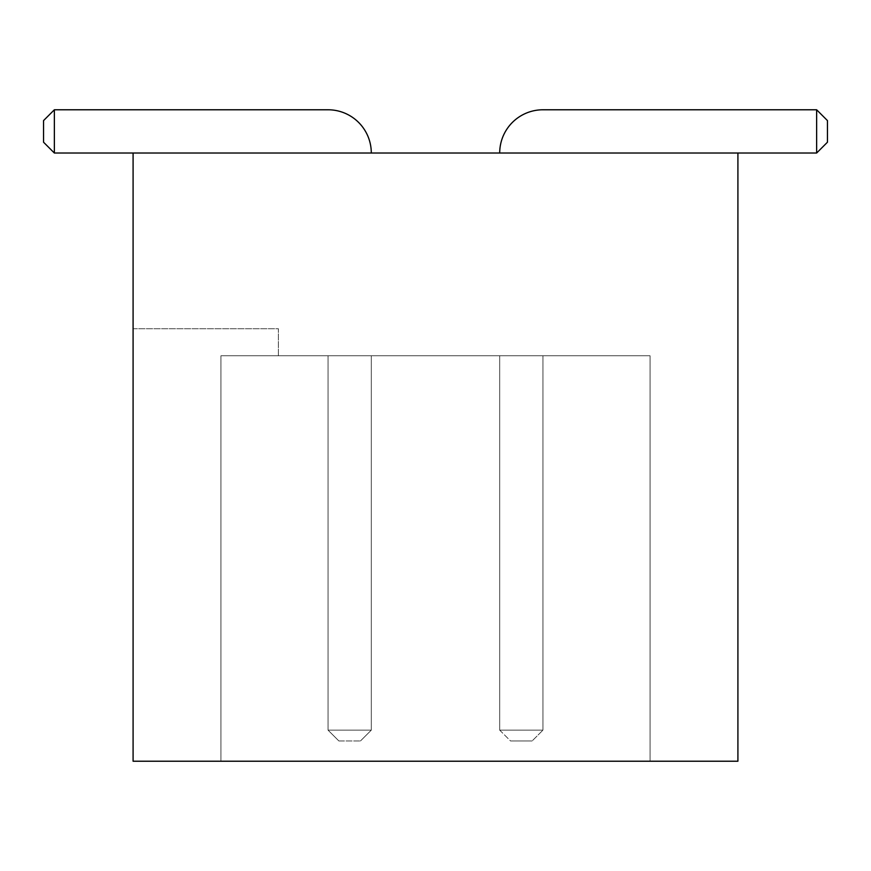 <?xml version="1.0" encoding="UTF-8"?>
<svg xmlns="http://www.w3.org/2000/svg" width="871" height="871" viewBox="0 0 871 871"><rect width="100%" height="100%" fill="white"/><g stroke="black" fill="none" stroke-linecap="round" stroke-linejoin="round"><path stroke-width="0.65" stroke-dasharray="4.36 3.27" d="M499.704 153.024A43.245 43.245 0 0 1 542.949 109.779A43.245 43.245 0 0 0 499.704 153.024A43.245 43.245 0 0 1 542.949 109.779A43.245 43.245 0 0 0 499.704 153.024L133.089 153.024L371.296 153.024L133.089 153.024L371.296 153.024L133.089 153.024L371.296 153.024L133.089 153.024L371.296 153.024L133.089 153.024L371.296 153.024L133.089 153.024L133.089 761.221L133.089 328.726L133.089 761.221L737.911 761.221L737.911 153.024L816.639 153.024L816.639 109.779L542.949 109.779A43.245 43.245 0 0 0 499.704 153.024L816.639 153.024L816.639 109.779L542.949 109.779A43.245 43.245 0 0 0 499.704 153.024L816.639 153.024L816.639 109.779L542.949 109.779A43.245 43.245 0 0 0 499.704 153.024L816.639 153.024L816.639 109.779L542.949 109.779A43.245 43.245 0 0 0 499.704 153.024L816.639 153.024L816.639 109.779L542.949 109.779A43.245 43.245 0 0 0 499.704 153.024L816.639 153.024L816.639 109.779L827.45 120.59L827.45 142.213L827.45 120.59L816.639 109.779L827.45 120.59L827.45 142.213L827.45 120.59L816.639 109.779L827.45 120.59L827.45 142.213L827.45 120.59L816.639 109.779L827.45 120.59L827.45 142.213L827.45 120.59L816.639 109.779L827.45 120.59L827.45 142.213L816.639 153.024L816.639 109.779M650.06 761.221L220.94 761.221L650.06 761.221L650.06 355.76L220.94 355.76L220.94 761.221L220.94 355.76L220.94 761.221L220.94 355.76L650.06 355.76L650.06 761.221M133.089 328.726L278.382 328.726L278.382 355.76L220.94 355.76L278.382 355.76L278.382 328.726L133.089 328.726M133.089 153.024L54.361 153.024L133.089 153.024L54.361 153.024L133.089 153.024L54.361 153.024L133.089 153.024L54.361 153.024L133.089 153.024L54.361 153.024L54.361 109.779L328.051 109.779A43.245 43.245 0 0 1 371.296 153.024A43.245 43.245 0 0 0 328.051 109.779A43.245 43.245 0 0 1 371.296 153.024A43.245 43.245 0 0 0 328.051 109.779A43.245 43.245 0 0 1 371.296 153.024A43.245 43.245 0 0 0 328.051 109.779A43.245 43.245 0 0 1 371.296 153.024A43.245 43.245 0 0 0 328.051 109.779A43.245 43.245 0 0 1 371.296 153.024M328.051 355.76L371.296 355.76L371.296 730.138L328.051 730.138L328.051 355.76L371.296 355.76L371.296 730.138L328.051 730.138L328.051 355.76L371.296 355.76L371.296 730.138L328.051 730.138L328.051 355.76L371.296 355.76L371.296 730.138L328.051 730.138L328.051 355.76L371.296 355.76L371.296 730.138L328.051 730.138L328.051 355.76L371.296 355.76L371.296 730.138L328.051 730.138L328.051 355.76L371.296 355.76L371.296 730.138L328.051 730.138L328.051 355.76L371.296 355.76L371.296 730.138L328.051 730.138L328.051 355.76L371.296 355.76L371.296 730.138L328.051 730.138L328.051 355.76L371.296 355.76L371.296 730.138L328.051 730.138L328.051 355.76M542.949 355.76L499.704 355.76L499.704 730.138L542.949 730.138L542.949 355.76L499.704 355.76L499.704 730.138L542.949 730.138L542.949 355.76L499.704 355.76L499.704 730.138L542.949 730.138L542.949 355.76L499.704 355.76L499.704 730.138L542.949 730.138L542.949 355.76L499.704 355.76L499.704 730.138L542.949 730.138L542.949 355.76L499.704 355.76L499.704 730.138L542.949 730.138L542.949 355.76L499.704 355.76L499.704 730.138L542.949 730.138L542.949 355.76L499.704 355.76L499.704 730.138L542.949 730.138L542.949 355.76L499.704 355.76L499.704 730.138L542.949 730.138L542.949 355.76L499.704 355.76L499.704 730.138L542.949 730.138L542.949 355.76M737.911 153.024L816.639 153.024L827.45 142.213L816.639 153.024L827.45 142.213L816.639 153.024L827.45 142.213L816.639 153.024L827.45 142.213L816.639 153.024L737.911 153.024L816.639 153.024M54.361 153.024L43.55 142.213L54.361 153.024L43.55 142.213L54.361 153.024L43.55 142.213L54.361 153.024L43.55 142.213L54.361 153.024L54.361 109.779L328.051 109.779L54.361 109.779L328.051 109.779L54.361 109.779L43.55 120.59L43.55 142.213L43.55 120.59L54.361 109.779L43.55 120.59L43.55 142.213L43.55 120.59L54.361 109.779L43.55 120.59L43.55 142.213L43.55 120.59L54.361 109.779L43.55 120.59L43.55 142.213L43.55 120.59L54.361 109.779L43.55 120.59L43.55 142.213L54.361 153.024L54.361 109.779M338.863 740.949L328.051 730.138L338.863 740.949L328.051 730.138L338.863 740.949L328.051 730.138L338.863 740.949L328.051 730.138L338.863 740.949L328.051 730.138L338.863 740.949L360.485 740.949L338.863 740.949M371.296 730.138L360.485 740.949L371.296 730.138M499.704 730.138L510.515 740.949L532.137 740.949L542.949 730.138L532.137 740.949L542.949 730.138L532.137 740.949L542.949 730.138L532.137 740.949L542.949 730.138L532.137 740.949L542.949 730.138L532.137 740.949L510.515 740.949L532.137 740.949L510.515 740.949L532.137 740.949L510.515 740.949L532.137 740.949L510.515 740.949L532.137 740.949L510.515 740.949L499.704 730.138"/><path stroke-width="1.31" d="M133.089 153.024L737.911 153.024L737.911 761.221L133.089 761.221L133.089 153.024L54.361 153.024L54.361 109.779L328.051 109.779A43.245 43.245 0 0 1 371.296 153.024M737.911 153.024L816.639 153.024L816.639 109.779L542.949 109.779A43.245 43.245 0 0 0 499.704 153.024M816.639 109.779L542.949 109.779L816.639 109.779L542.949 109.779L816.639 109.779L827.45 120.59L827.45 142.213L816.639 153.024M54.361 109.779L328.051 109.779L54.361 109.779L328.051 109.779L54.361 109.779L43.55 120.59L43.55 142.213L54.361 153.024"/></g></svg>
